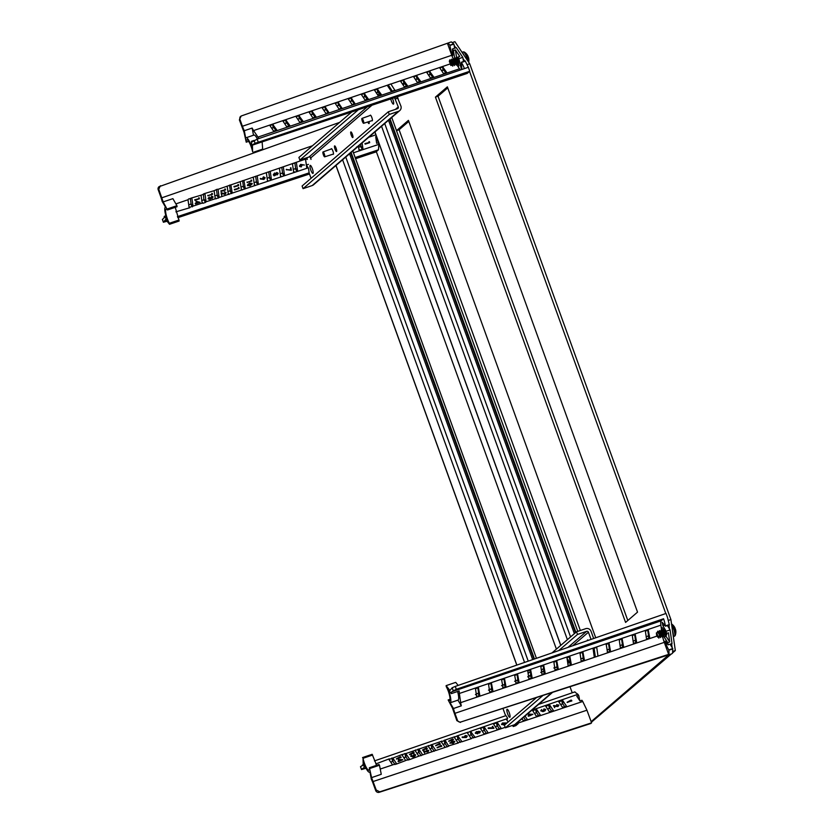 <?xml version="1.0" encoding="UTF-8"?>
<svg xmlns="http://www.w3.org/2000/svg" width="834" height="834" viewBox="0 0 834 834"><rect width="100%" height="100%" fill="white"/><g stroke="black" fill="none" stroke-linecap="round" stroke-linejoin="round"><path stroke-width="1.25" d="M375.769 137.151A3.544 0.792 -108.7 0 0 375.832 137.12A3.544 0.792 -108.7 0 0 375.988 136.547M452.654 42.471L454.916 41.7L469.709 63.759L670.911 619.558L675.321 650.562L672.725 652.793M671.37 653.96L591.379 722.234M627.814 620.486L438.038 96.233L447.754 87.883M408.796 121.41L399.09 129.76L580.349 630.494M403.062 84.974L404.74 83.525M572.218 692.793L570.06 686.841M556.403 649.123L376.332 151.673M668.826 654.784L591.15 721.639M668.951 625.093L669.514 628.992M671.61 643.723L672.162 647.622M469.552 71.432L665.793 613.532M454.123 45.307L455.791 47.788M463.016 58.557L464.684 61.049M435.431 97.119L625.583 622.414L637.53 612.135L447.378 86.84L435.431 97.119L438.038 96.233M399.09 129.76L396.504 130.636L408.42 120.367L595.726 637.791M469.709 63.759L467.228 64.604M670.911 619.558L668.409 620.402M675.321 650.562L672.944 651.364M257.425 139.038A10.832 2.439 -108.7 0 0 256.215 136.964A10.832 2.439 -108.7 0 0 253.932 135.087L246.093 137.746A10.832 2.439 71.3 0 1 248.376 139.622A10.832 2.439 71.3 0 1 251.951 147.451L251.42 141.321A11.332 2.554 71.3 0 0 252.514 141.728A11.332 2.554 71.3 0 0 252.712 141.603L257.153 139.132L468.343 67.273L469.75 71.265L255.089 143.302L254.057 140.456M248.668 141.353L246.238 142.176A8.705 1.96 71.3 0 1 246.77 139.758A8.705 1.96 71.3 0 1 248.605 141.269A8.705 1.96 71.3 0 1 252.587 151.642L252.41 144.793L255.089 143.302M451.319 41.877L447.441 43.264A11.259 2.533 71.3 0 1 447.441 43.264L241.558 115.874A2.836 2.752 49.3 0 0 239.942 119.408L242.413 126.257L451.767 55.284L447.42 43.274A11.259 2.533 71.3 0 1 449.828 45.213L451.288 52.438L452.768 55.503L452.382 49.029L453.425 50.593L455.385 49.894L459.774 56.441L457.814 57.129L458.867 58.682L461.192 68.378L461.661 68.763L461.786 68.096L461.275 62.289L465.163 60.872L468.333 67.283M271.582 128.082L273.979 127.717L275.918 130.594M325.041 106.783L328.95 112.611L325.906 113.414L322.237 107.961L325.041 106.783L325.364 109.859L326.282 110.036L328.189 112.871M338.104 102.353L342.013 108.18L338.969 108.983L335.31 103.531L338.104 102.353L338.437 105.438L339.355 105.605L341.252 108.441M441.478 70.504L443.897 70.16L445.804 72.996M428.405 74.935L430.834 74.591L432.731 77.426M415.342 79.366L417.761 79.021L419.669 81.857M402.269 83.796L404.698 83.452L406.596 86.288M376.134 92.657L378.553 92.313L380.46 95.149M363.061 97.088L365.49 96.744L367.387 99.58M351.177 97.922L355.086 103.75L352.042 104.552L348.372 99.1L351.177 97.922L351.51 101.008L352.417 101.175L354.325 104.01M272.77 124.506L276.878 130.083L273.625 131.136L269.945 125.6L272.77 124.506L273.093 127.571M285.833 120.075L289.951 125.653L286.698 126.705L283.007 121.17L285.833 120.075L286.166 123.151L284.655 123.661M298.906 115.645L303.023 121.222L299.76 122.275L296.08 116.75L298.906 115.645L299.229 118.72L297.717 119.231M311.968 111.214L316.086 116.791L312.833 117.844L309.143 112.319L311.968 111.214L312.302 114.289L310.79 114.8M364.239 93.491L368.357 99.069L365.104 100.122L361.424 94.596L364.239 93.491L364.573 96.577M377.312 89.061L381.43 94.649L378.177 95.701L374.487 90.166L377.312 89.061L377.646 92.147M392.428 91.094L391.24 91.271L387.581 85.808L388.529 85.256M403.447 80.2L407.565 85.787L404.313 86.84L400.622 81.305L403.447 80.2L403.781 83.285M416.52 75.769L420.628 81.357L417.375 82.41L413.695 76.874L416.52 75.769L416.844 78.855M429.583 71.338L433.701 76.926L430.448 77.979L426.758 72.443L429.583 71.338L429.917 74.424M442.656 66.908L446.774 72.495L443.511 73.548L439.831 68.013L442.656 66.908L442.979 69.993M388.248 84.922L253.578 130.573L257.967 137.099L459.471 68.795L456.261 63.999M312.302 114.289L313.219 114.466L315.116 117.302M299.229 118.72L300.146 118.897L302.054 121.733M286.166 123.151L287 123.234L288.981 126.163M239.942 119.408L239.379 119.888L244.039 132.304L246.238 142.176M239.379 119.888L240.995 116.364M252.41 144.793L467.196 73.423L469.75 71.265M242.413 126.257A11.332 2.554 71.3 0 0 244.31 130.719L245.696 138.11A10.832 2.439 71.3 0 1 246.093 137.746M451.298 41.888L453.904 44.077L454.634 48.205M452.382 49.029L456.271 47.611L462.797 57.337L463.527 61.466M467.196 73.423L253.161 144.887M458.867 58.682L462.797 57.337M449.974 45.432L453.904 44.077M461.275 62.289L461.421 62.508A11.259 2.533 71.3 0 1 464.413 68.607M457.814 57.129L458.721 64.374A5.525 1.241 71.3 0 1 458.429 66.376A5.525 1.241 71.3 0 1 456.313 63.655M454.634 58.182L453.425 50.593M451.767 55.284A11.332 2.554 -108.7 0 0 453.123 58.609M459.471 68.795A11.332 2.554 -108.7 0 0 460.389 69.983M351.51 101.008L349.999 101.519M338.437 105.438L336.926 105.949M325.364 109.859L323.863 110.369M253.578 130.573A11.332 2.554 71.3 0 1 252.149 128.061L244.31 130.719M254.13 140.404L251.42 141.321M259.061 138.486A11.332 2.554 71.3 0 1 257.967 137.099M253.077 152.372L262.679 149.109L262.126 141.895M253.494 135.233L252.149 128.061M458.158 63.03L458.69 64.103M455.385 49.894L456.584 57.442M162.453 219.436L163.756 218.174A11.332 2.554 71.3 0 0 164.277 216.319L167.384 220.249A10.832 2.439 71.3 0 1 164.934 211.44A10.832 2.439 71.3 0 1 165.466 207.145A10.832 2.439 71.3 0 1 165.518 207.124L162.161 201.421A11.332 2.554 71.3 0 0 160.691 196.595L158.21 189.756A2.836 2.752 -130.7 0 1 158.971 186.722L339.636 122.379M162.411 219.332L163.443 222.178L165.674 219.446L169.51 224.294L179.112 221.041L178.966 220.02L169.365 223.272A8.705 1.96 71.3 0 1 165.726 212.607A8.705 1.96 71.3 0 1 166.143 209.157A8.705 1.96 71.3 0 1 167.467 209.97L163.183 201.901L158.762 189.276L158.21 189.756M178.966 220.02L175.244 207.343M195.448 203.913L195.208 203.371L196.261 203.016L196.011 201.192L200.066 202.339L195.448 203.913L196.459 203.267L196.209 201.474L200.066 202.318M201.797 200.504L203.892 199.795L205.498 202.422L206.071 201.797A0.709 0.532 146.1 0 0 206.071 201.661L204.987 193.988A0.709 0.532 146.1 0 0 204.945 193.863L201.057 195.198A0.709 0.532 146.1 0 0 201.057 195.312L202.151 202.985A0.709 0.532 146.1 0 0 202.182 203.089L193.008 206.144A0.709 0.532 146.1 0 0 193.008 206.092L191.914 198.419A0.709 0.532 146.1 0 0 191.903 198.367L188.567 198.972L187.994 199.722L189.089 207.416A0.709 0.532 146.1 0 0 189.089 207.447L193.008 206.144M198.805 198.388L199.222 197.867L199.441 198.794L194.937 200.316L194.697 199.785L199.003 198.638L198.721 197.804M247.635 185.69L247.333 185.138L249.554 183.042L252.139 183.511M252.264 183.761L250.075 185.857L247.521 185.367L249.71 183.303L252.118 183.376M254.422 185.263A0.709 0.532 146.1 0 0 254.745 185.617L258.123 184.491A0.709 0.532 146.1 0 0 258.342 183.939L257.258 176.266A0.709 0.532 146.1 0 0 256.903 175.911L253.526 177.069A0.709 0.532 146.1 0 0 253.338 177.6L254.422 185.263M244.185 180.697A0.709 0.532 146.1 0 0 243.955 180.384L240.369 181.624A0.709 0.532 146.1 0 0 240.265 182.02L241.36 189.693A0.709 0.532 146.1 0 0 241.558 189.996L245.154 188.807A0.709 0.532 146.1 0 0 245.279 188.369L243.893 180.352M251.117 180.655L251.534 180.134L251.753 181.061L247.062 182.396L251.315 180.905L251.034 180.071M260.344 178.997L262.543 179.143L263.596 177.11L265.129 177.84L263.93 179.456L260.344 178.997L260.323 178.434L262.335 178.872L263.429 176.839L265.014 177.59M267.495 180.842A0.709 0.532 146.1 0 0 268.006 181.207L270.841 180.28A0.709 0.532 146.1 0 0 271.415 179.508L270.32 171.835A0.709 0.532 146.1 0 0 269.591 171.512L266.765 172.502A0.709 0.532 146.1 0 0 266.4 173.17L267.495 180.842M274.105 175.87L273.479 175.036L274.667 173.295L276.033 173.66L276.919 172.742L278.222 173.451L277.211 174.9L276.179 174.65L274.105 175.87L273.281 174.817L273.927 175.661L273.281 174.817L274.511 173.034L275.877 173.368L276.763 172.482L278.097 173.211M290.691 169.677L290.899 167.738L291.358 170.292L286.26 169.667L290.889 169.948L290.43 167.895M299.771 166.602L299.448 166.008L300.678 164.371L304.42 165.049L302.221 164.944L301.178 166.936L299.646 166.227L300.834 164.632L304.42 165.049M369.045 142.228L369.462 141.707L369.681 142.635L365.177 144.157L364.938 143.625L369.233 142.478L368.962 141.634M358.443 146.138L358.974 149.828A0.709 0.532 146.1 0 0 359.704 150.151L362.321 149.265A0.709 0.532 146.1 0 0 362.894 148.494L362.112 142.989M306.839 158.877L306.182 159.106A0.709 0.532 146.1 0 0 305.609 159.878L306.703 167.551A0.709 0.532 146.1 0 0 307.433 167.874L308.09 167.655M297.55 170.647L296.456 162.974A0.709 0.532 146.1 0 0 295.726 162.651L293.12 163.537A0.709 0.532 146.1 0 0 292.536 164.308L293.631 171.981A0.709 0.532 146.1 0 0 294.36 172.304L296.977 171.418A0.709 0.532 146.1 0 0 297.55 170.647L295.643 168.426L294.861 162.943M284.488 175.077L283.393 167.405A0.709 0.532 146.1 0 0 282.663 167.081L280.047 167.968A0.709 0.532 146.1 0 0 279.473 168.739L280.558 176.412A0.709 0.532 146.1 0 0 281.298 176.735L283.904 175.849A0.709 0.532 146.1 0 0 284.488 175.077L282.57 172.857L281.788 167.373M353.439 152.799L378.855 144.355L378.605 142.645L376.645 143.302L375.696 136.64L376.468 136.38M188.734 204.935L191.09 203.861L190.308 198.377M203.892 199.795L203.381 193.947M214.87 196.073L217.226 195L216.444 189.516M227.932 191.643L230.299 190.579L229.517 185.096M241.005 187.223L243.361 186.149L242.59 180.665M254.078 182.792L256.434 181.718L255.652 176.235M267.141 178.361L269.507 177.288L268.725 171.804M280.214 173.931L282.57 172.857M293.276 169.5L295.643 168.426M306.349 165.069L308.434 164.361M358.62 147.347L360.976 146.273L360.684 144.209M187.994 199.722A0.709 0.532 146.1 0 0 187.994 199.743L175.891 203.892M238.461 188.046L238.878 187.514L239.097 188.442L234.594 189.975L234.354 189.433L238.66 188.296L238.378 187.452M238.044 185.085L238.461 184.564L238.68 185.492L234.177 187.024L233.937 186.482L238.232 185.346L237.961 184.502M231.122 185.127A0.709 0.532 146.1 0 0 230.976 184.867L227.244 186.159A0.709 0.532 146.1 0 0 227.202 186.451L228.287 194.124A0.709 0.532 146.1 0 0 228.412 194.374L232.154 193.123A0.709 0.532 146.1 0 0 232.206 192.8L230.83 184.783M221.667 195.49L221.312 192.977L224.878 194.041L225.722 192.862L224.492 192.008L226.118 192.737L224.961 194.322L221.813 193.53L221.667 195.49L221.114 192.685L224.721 193.78L225.451 192.383M225.524 192.633L224.294 191.757L226.004 192.498M224.961 189.526L225.378 188.995L225.597 189.923L221.093 191.455L220.854 190.913L225.159 189.777L224.878 188.932M216.955 195.375L218.56 197.992L219.123 197.46A0.709 0.532 146.1 0 0 219.144 197.231L218.049 189.558A0.709 0.532 146.1 0 0 217.966 189.36L227.244 186.159M208.563 198.283L209.668 198.93L210.939 197.272L211.826 198.002L212.441 196.98L211.565 196.073L212.91 196.814M213.024 197.064L212.024 198.544L211.012 198.388L209.918 199.472L208.292 198.659L209.386 196.98L208.688 198.534L209.834 199.201L210.668 197.679L211.992 198.263L212.628 197.21L211.763 196.334L212.868 196.668M208.448 199.107L208.093 198.44L209.386 196.98M211.888 193.957L212.305 193.436L212.524 194.364L207.833 195.698L212.076 194.207L211.794 193.363M217.32 189.224L214.14 190.684A0.709 0.532 146.1 0 0 214.13 190.882L215.224 198.555A0.709 0.532 146.1 0 0 215.287 198.732L218.56 197.992M162.369 219.405L163.391 222.251L167.092 221.239M177.83 217.674L309.487 173.993M355.576 158.71L376.051 151.913L378.459 149.807L355.159 157.553M160.389 185.742L158.762 189.276M169.51 224.294L169.365 223.272M378.605 142.645L375.873 137.881M378.855 144.355L378.459 149.807M175.88 211.836L189.808 207.739L188.922 206.29M201.057 195.198L191.174 198.085M167.467 209.97L177.069 206.717L176.923 205.696L172.888 198.648L163.183 201.901M204.247 193.655L214.14 190.684M205.498 202.422L202.881 203.308L201.995 201.859M164.277 216.319L165.883 215.777M176.923 205.696L167.321 208.948M365.177 144.157L364.938 143.625M365.136 143.875L369.233 142.478M356.702 146.93L355.534 148.504M300.042 166.112L301.105 166.654L301.929 165.445L300.865 164.923L300.115 166.331M301.105 166.654L301.929 165.445L300.865 164.923M301.731 165.215L300.709 164.725M299.927 165.862L300.949 166.393M286.469 169.875L286.416 169.312M286.594 169.573L290.889 169.948M276.283 174.108L277.19 174.608L277.628 173.347L276.961 173.034L276.283 174.108L277.19 174.608L277.816 173.566L276.961 173.034M273.875 174.9L275.022 175.557L275.887 174.243L274.699 173.587L273.969 175.203M275.022 175.557L275.887 174.243L274.699 173.587M277.628 173.347L276.805 172.826M276.158 173.858L277.034 174.348M273.75 174.66L274.866 175.286M262.846 178.632L263.909 179.164L264.732 177.955L263.659 177.381L262.846 178.632L263.909 179.164L264.534 177.736L263.502 177.183M264.534 177.736L263.659 177.381M262.72 178.382L263.752 178.903M247.25 182.583L247.02 182.052M247.208 182.302L251.315 180.905M247.802 184.992L249.877 185.304L251.67 183.678L249.752 183.595L247.927 185.242L250.033 185.565L251.722 183.595M247.927 185.242L248.709 185.555M234.177 187.024L233.937 186.482M234.135 186.733L238.232 185.346M234.594 189.975L234.354 189.433M234.552 189.683L238.66 188.296M221.093 191.455L220.854 190.913M221.052 191.163L225.159 189.777M208.01 195.886L207.781 195.354M207.979 195.604L212.076 194.207M211.617 196.417L212.441 196.98M210.939 197.272L211.826 198.002M208.344 199.003L208.093 198.44M194.937 200.316L194.697 199.785M194.895 200.035L199.003 198.638M196.688 201.901L196.866 203.131L198.992 202.412L196.688 201.901M196.814 202.829L198.419 202.287M453.206 690.594L452.174 687.748L455.27 686.413L456.302 689.28L451.861 691.751L661.216 620.788L663.572 618.755A11.259 2.533 71.3 0 1 665.365 625.896L662.113 622.247L662.947 625.854L666.137 631.265L666.439 633.454L668.42 632.808L669.723 642.003L667.753 642.649L668.065 644.838L665.125 641.117L664.656 641.753L668.826 650.197A11.259 2.533 71.3 0 1 668.639 654.367L664.291 642.357L454.937 713.331A11.332 2.554 71.3 0 1 453.467 708.504L461.306 705.845L457.949 700.143A10.832 2.439 -108.7 0 0 458.002 700.122A10.832 2.439 -108.7 0 0 458.523 695.827A10.832 2.439 -108.7 0 0 457.585 691.49M451.861 691.751A11.332 2.554 71.3 0 0 451.34 693.607L448.244 689.687A10.832 2.439 71.3 0 1 450.683 698.485A10.832 2.439 71.3 0 1 450.162 702.781A10.832 2.439 71.3 0 1 450.11 702.801L453.467 708.504M457.949 700.143L450.214 702.76M452.174 687.748L449.943 690.479L446.117 685.631L446.263 686.653A8.705 1.96 71.3 0 1 449.901 697.318A8.705 1.96 71.3 0 1 449.474 700.769A8.705 1.96 71.3 0 1 448.15 699.955L452.445 708.024L456.855 720.659L457.418 720.18A2.836 2.752 49.3 0 0 460.952 721.952L668.639 654.367M477.851 687.716L478.591 692.908A0.709 0.532 -33.9 0 1 478.601 692.96L475.411 694.566M530.132 669.994L530.862 675.186A0.709 0.532 -33.9 0 1 530.747 675.623L527.682 676.843M543.195 665.563L543.935 670.755A0.709 0.532 -33.9 0 1 543.705 671.307L540.745 672.413M647.747 630.118L648.477 635.32A0.709 0.532 -33.9 0 1 647.903 636.081L646.162 636.676M634.674 634.549L635.414 639.751A0.709 0.532 -33.9 0 1 634.841 640.512L633.089 641.106M621.601 638.98L622.341 644.171A0.709 0.532 -33.9 0 1 621.768 644.943L620.027 645.537M608.539 643.41L609.279 648.602A0.709 0.532 -33.9 0 1 608.705 649.373L606.954 649.967M582.403 652.271L583.143 657.463A0.709 0.532 -33.9 0 1 582.559 658.234L580.818 658.829M569.33 656.702L570.07 661.894A0.709 0.532 -33.9 0 1 569.497 662.665L567.756 663.259M556.268 661.133L557.008 666.324A0.709 0.532 -33.9 0 1 556.424 667.096L553.818 667.982M666.71 634.267L665.939 634.466M666.616 633.392A3.013 0.678 71.3 0 1 666.554 635.049A3.013 0.678 71.3 0 1 665.886 634.486M478.382 687.539L479.821 695.358L476.631 696.557L475.495 688.79L478.382 687.539M491.445 683.109L492.884 690.927L489.704 692.126L488.568 684.36L491.445 683.109M504.518 678.678L505.957 686.497L503.069 687.758L501.63 679.929L504.518 678.678M517.591 674.247L519.029 682.076L516.142 683.327L514.703 675.498L517.591 674.247M530.653 669.817L532.092 677.646L528.902 678.845L527.766 671.068L530.653 669.817M543.726 665.386L545.165 673.215L541.975 674.414L540.839 666.637L543.726 665.386M556.789 660.955L558.227 668.785L555.037 669.983L553.901 662.206L556.789 660.955M569.862 656.525L571.3 664.354L568.11 665.553L566.974 657.776L569.862 656.525M582.924 652.094L584.363 659.923L581.173 661.122L580.037 653.345L582.924 652.094M595.288 656.494L594.204 656.587L593.11 648.915L594.121 648.299M609.06 643.233L610.498 651.062L607.611 652.313L606.172 644.484L609.06 643.233M622.133 638.802L623.571 646.631L620.381 647.83L619.245 640.053L622.133 638.802M635.195 634.372L636.634 642.201L633.454 643.4L632.318 635.623L635.195 634.372M648.268 629.941L649.707 637.77L646.517 638.969L645.38 631.192L648.268 629.941M661.612 630.306L660.872 625.156L459.367 693.471L460.67 702.645L595.351 656.984L594.11 648.226L596.727 647.34L597.978 656.108L656.942 636.113M517.059 674.425L517.799 679.616A0.709 0.532 -33.9 0 1 517.737 679.95L514.609 681.274M503.997 678.855L504.726 684.047A0.709 0.532 -33.9 0 1 504.706 684.276L501.547 685.704M490.924 683.286L491.664 688.477A0.709 0.532 -33.9 0 1 491.664 688.613L488.474 690.135M454.937 713.331L457.418 720.18M456.302 689.28L663.572 618.755M455.27 686.413L666.022 613.449L667.492 617.421M460.952 721.952L671.766 653.825L672.569 653.147L672.725 648.56L670.098 644.202M460.399 722.432L456.855 720.659M667.481 617.431L669.368 624.968L665.417 626.198M667.44 625.563L670.077 629.92L672.016 643.598L668.065 644.838M668.785 649.894L672.725 648.56M666.137 631.265L670.077 629.92M667.753 642.649L664.135 636.999A5.525 1.241 71.3 0 1 663.27 635.372M661.664 630.358A5.525 1.241 71.3 0 1 661.842 627.637A5.525 1.241 71.3 0 1 662.926 628.461L666.439 633.454M661.216 620.788A11.332 2.554 -108.7 0 0 660.872 625.156M662.404 635.664A11.332 2.554 -108.7 0 0 664.291 642.357M459.367 693.471A11.332 2.554 71.3 0 1 459.19 690.948L451.34 693.607M461.306 705.845A11.332 2.554 71.3 0 1 460.67 702.645M450.037 699.319L448.15 699.955M458.179 685.412L455.718 682.379L446.117 685.631M663.416 629.159L663.562 629.993M665.803 635.842A5.525 1.241 -108.7 0 0 666.095 636.342L669.723 642.003M375.686 790.517L376.238 790.038L379.783 791.82L379.23 792.3A2.836 2.752 -130.7 0 1 375.686 790.517L373.205 783.679A11.332 2.554 71.3 0 0 371.318 779.206L369.931 771.815A10.832 2.439 71.3 0 1 369.535 772.18A10.832 2.439 71.3 0 1 367.241 770.303A10.832 2.439 71.3 0 1 363.666 762.484L364.208 768.614A11.332 2.554 71.3 0 0 363.113 768.208A11.332 2.554 71.3 0 0 362.905 768.322L361.518 769.553L366.043 768.229M376.238 790.038L371.589 777.622L381.263 774.296L379.47 765.226L378.98 764.497L369.379 767.749A8.705 1.96 71.3 0 1 368.847 770.168A8.705 1.96 71.3 0 1 367.012 768.667A8.705 1.96 71.3 0 1 363.03 758.283L363.207 765.132L360.538 766.634L361.57 769.48M398.954 760.775L398.277 759.44L402.822 759.691L398.214 761.275L399.132 760.712L398.277 759.44M402.832 759.711L399.872 761.088M399.882 761.098L398.235 761.64L398.079 761.077M405.647 760.472L409.609 759.242L405.897 753.675L404.99 753.519L401.946 754.926L405.647 760.472M392.835 758.106L388.915 759.44L392.574 764.903L396.515 763.61L392.835 758.106L392.96 761.515L390.677 762.057M400.289 757.189L400.685 756.73L401.102 757.533L396.358 758.836L400.195 756.719M454.822 741.687L453.05 743.448L449.933 742.833M454.843 741.728L452.987 743.094L449.912 743M457.918 742.75L461.89 741.572L457.668 735.734L454.217 737.193L457.918 742.75M445.106 740.394L441.186 741.718L445.168 747.379L448.775 746.18L445.106 740.394L445.231 743.792L442.948 744.345M452.601 739.456L452.998 738.987L453.415 739.8L448.671 741.103L452.508 738.987M467.196 736.193L466.352 737.517L462.182 737.517L462.255 736.943L464.663 737.068L464.319 736.589M467.228 736.245L466.289 737.173L462.172 737.162M470.981 738.319L474.953 737.141L470.47 731.324L467.28 732.763L470.981 738.319M480.321 731.835L477.486 733.503L475.338 732.815M480.301 731.793L479.633 732.971L478.414 732.909L477.548 733.847L475.317 732.982M492.925 727.759L492.675 726.341L493.874 728.322L488.213 728.478L488.255 727.894L493.134 727.759L492.279 726.477M506.353 723.516L504.403 723.432M504.476 723.745L503.58 724.621L501.568 724.089M504.445 723.693L503.632 724.965L501.557 724.256M544.863 710.558L545.207 709.765L543.966 708.879L545.707 709.661M545.676 709.609L545.019 710.808L542.976 711.673L540.745 710.672M545.592 709.286L544.967 710.453L542.913 711.329L540.849 710.891L541.537 709.567L541.339 711.079M542.767 711.444L543.174 709.953L545.207 709.765M557.8 706.304L558.332 705.397L556.685 704.563L558.843 705.314M558.811 705.251L557.998 706.534L554.454 706.294M558.728 704.939L557.936 706.189L554.193 705.908L554.693 707.701L553.463 705.554L557.769 705.991L558.332 705.397M571.019 700.602L571.415 700.133L571.832 700.946L567.089 702.249L570.925 700.133M566.38 705.981L562.721 700.518L558.759 701.759L562.46 707.305L566.39 706.294M553.317 710.412L549.648 704.949L545.686 706.189L549.398 711.736L553.328 710.724M540.244 714.842L536.585 709.38L532.624 710.62L536.325 716.166L540.255 715.145M521.98 718.699L523.262 720.597L526.786 719.878L527.182 719.273L525.034 716.072M507.583 718.731L506.488 719.481L508.146 721.973M501.046 728.134L497.377 722.671L493.415 723.912L497.127 729.458L501.057 728.436M487.973 732.554L484.314 727.102L480.353 728.332L484.054 733.889L487.984 732.867M517.997 723.078L582.747 701.488L581.934 700.268L579.974 700.935L576.784 696.192L578.744 695.525L577.931 694.315L531.894 710.172M529.037 715.395L528.36 714.05L532.905 714.311L528.297 715.895L529.215 715.332L528.36 714.05M532.905 714.311L529.955 715.697M529.965 715.718L528.329 716.25L528.162 715.687M395.003 764.569L392.96 761.515M408.076 760.128L406.022 757.084L403.739 757.626M421.139 755.698L419.095 752.654L416.812 753.206M434.201 751.267L432.168 748.223L429.875 748.776M447.274 746.837L445.231 743.792M460.337 742.406L458.304 739.362L456.01 739.914M473.41 737.975L471.366 734.931L469.083 735.484M486.472 733.545L484.439 730.501L482.146 731.053M499.545 729.114L497.502 726.07L495.219 726.622M525.681 720.253L523.669 717.25M538.754 715.822L536.71 712.789L534.427 713.331M551.816 711.392L549.773 708.358L547.49 708.9M564.889 706.961L562.846 703.927L560.563 704.469M440.936 745.992L441.332 745.523L441.739 746.336L437.006 747.639L440.842 745.523M439.528 743.886L439.925 743.428L440.331 744.23L435.598 745.544L439.435 743.428M432.043 744.825L428.071 745.93L431.991 751.768L435.755 750.433L432.043 744.825L432.168 748.223M427.717 751.695L428.238 750.788L426.601 749.943L428.759 750.704M428.718 750.642L427.915 751.924L424.37 751.684M428.645 750.319L427.852 751.57L424.11 751.298L424.61 753.092L423.38 750.944L427.675 751.382L428.238 750.788M426.445 748.317L426.841 747.858L427.258 748.671L422.515 749.974L426.351 747.858M418.97 749.245L414.998 750.433L418.845 756.157L422.682 754.874L418.97 749.245L419.095 752.654M414.769 755.948L415.123 755.156L413.873 754.27L415.624 755.041M415.593 754.989L414.936 756.198L412.882 757.064L410.662 756.063M415.509 754.676L414.873 755.844L412.83 756.709L410.766 756.271L411.454 754.958L411.245 756.459M412.684 756.834L413.091 755.343L415.123 755.156M413.372 752.758L413.768 752.289L414.175 753.102L409.442 754.405L413.268 752.289M379.23 792.3L590.837 723.495L591.598 722.838L586.938 710.203L373.152 781.51M379.783 791.82L591.598 722.838M371.589 777.622L369.379 767.749M363.207 765.132L362.206 765.195M582.747 701.488L586.938 710.203M574.72 691.991L577.931 694.315M579.755 700.612L578.744 695.525M396.108 764.194L405.71 760.545M389.582 760.441L389.311 758.836L375.811 763.923M392.804 758.075L402.374 754.405L402.655 756.011M418.845 756.157L409.171 759.753M365.938 768.02L364.208 768.614M376.676 765.393L372.152 754.301L362.55 757.564M372.631 755.031L363.03 758.283M379.47 765.226L369.869 768.479M571.738 700.612L567.256 702.499M557.769 705.991L558.321 705.053L556.851 705.126M554.662 707.336L553.463 705.554M544.831 710.255L545.196 709.432L544.122 709.442M542.736 711.131L543.174 709.953L542.736 711.131L541.276 710.537M541.673 709.776L541.256 710.756M529.027 714.321L529.621 715.197L531.748 714.477L529.027 714.321M530.862 714.769L529.277 714.686M501.661 724.59L502.464 722.984L506.572 722.942L504.372 723.38M503.413 724.423L503.934 723.464L502.589 723.193L502.058 724.12L503.944 723.808L502.652 723.537L502.141 724.444M502.652 723.537L502.058 724.12M503.444 724.725L503.944 723.808M493.77 727.967L488.213 728.124M479.446 732.419L479.8 731.606L478.685 731.293L478.278 732.137L479.821 731.939L478.747 731.647L478.362 732.45M475.474 733.409L476.235 731.699L480.217 731.481M477.34 733.305L477.882 732.273L476.36 731.908L475.87 732.94L477.34 733.305L477.892 732.617L476.423 732.262L475.943 733.253M476.423 732.262L475.87 732.94M479.477 732.721L479.821 731.939M464.413 737.1L465.174 735.494L467.113 735.88M464.83 736.662L466.185 736.954L466.706 736.005L465.33 735.692L464.913 736.985M466.185 736.954L466.706 736.005L465.393 736.036M466.216 737.266L466.717 736.339M453.321 739.466L448.838 741.353M450.016 743.313L451.767 741.28L454.738 741.374M451.913 741.489L450.412 742.854L451.621 743.177L454.342 741.52L451.913 741.489L450.485 743.167M454.415 741.728L451.976 741.833M440.237 743.897L435.765 745.784M441.645 745.992L437.172 747.879M427.164 748.327L422.682 750.214M427.675 751.382L428.228 750.444L426.768 750.506M424.579 752.727L423.38 750.944M414.081 752.768L409.598 754.655M414.738 755.635L415.113 754.812L414.039 754.822M412.653 756.521L413.091 755.343L412.653 756.521L411.193 755.927M411.589 755.166L411.172 756.146M400.998 757.199L396.525 759.086M398.944 759.711L399.528 760.577L401.665 759.857L398.944 759.711M400.768 760.16L399.184 760.076M468.01 56.378L468.062 56.337A9.581 9.581 0 0 0 464.236 52.021A6.422 1.449 71.3 0 1 467.061 57.004A6.422 1.449 71.3 0 1 468.26 61.591M468.062 56.337L467.999 56.326A9.247 9.122 -141.8 0 1 468.416 57.504A9.539 1.47 -20.8 0 1 468.541 57.661A9.581 9.581 0 0 1 468.687 62.237M450.537 62.998L450.85 65.511L449.401 61.216L450.537 62.998M451.382 63.155C452.372 65.74 452.372 65.605 451.371 62.727C450.297 60.799 449.672 60.58 449.484 62.05M451.726 62.008L451.997 62.508C452.998 65.386 453.008 65.532 452.018 62.936L451.913 62.414M452.101 65.083L452.758 66.157L452.779 64.656L453.832 64.499M453.081 62.571C454.071 65.167 454.071 65.031 453.071 62.143L451.663 60.475L450.965 60.684M453.425 61.424L453.696 61.935C454.697 64.812 454.707 64.958 453.717 62.362M453.675 64.333L454.457 65.573L454.478 64.072L455.531 63.916M454.78 61.997C455.771 64.593 455.771 64.447 454.77 61.57L453.362 59.902L452.664 60.111M456.479 61.424C457.47 64.02 457.47 63.874 456.469 60.997L454.926 59.339L453.863 59.704L455.395 61.362C456.396 64.239 456.406 64.374 455.416 61.789M455.552 59.131L457.095 60.778C458.095 63.665 458.106 63.801 457.115 61.205M457.074 63.175L457.856 64.426L457.876 62.925L458.544 62.904M458.252 60.601L456.761 58.755L456.062 58.953M458.022 58.797L456.719 57.442L456.125 58.933M457.991 63.624L456.678 59.985L455.02 58.015L454.426 59.516M455.374 63.749L456.156 65L456.292 64.197L454.916 60.444L453.321 58.589L452.726 60.09M454.593 64.771L453.216 61.018L451.621 59.172L451.027 60.663M452.893 65.344L451.58 61.716L449.922 59.746L449.328 61.236M671.547 624.02A6.422 1.449 71.3 0 1 674.018 628.721A6.422 1.449 71.3 0 1 675.186 635.498A6.422 1.449 71.3 0 1 675.019 635.758M656.671 635.435L656.358 632.933L657.505 634.716L657.817 637.228L656.671 635.435M659.194 634.58C660.184 637.176 660.174 637.03 659.173 634.153L657.776 632.485L656.358 632.933M658.016 632.589L659.809 633.944C660.809 636.822 660.809 636.957 659.83 634.372M660.893 634.007C661.883 636.603 661.873 636.457 660.872 633.579L659.475 631.911L658.266 632.287M658.996 632.683L659.069 633.871M661.226 632.86L661.508 633.36C662.509 636.248 662.509 636.384 661.529 633.788C662.509 636.384 662.509 636.248 661.508 633.36M662.592 633.433C663.583 636.019 663.572 635.883 662.571 633.006L661.174 631.338L660.465 631.536M662.926 632.287L663.207 632.787C664.208 635.664 664.208 635.81 663.228 633.214M664.291 632.85C665.282 635.445 665.271 635.31 664.271 632.422L662.874 630.754L662.165 630.963M664.625 631.703L664.906 632.214C665.907 635.091 665.907 635.237 664.917 632.641M657.817 637.228L658.745 636.05L659.006 637.353L658.745 636.05M660.622 636.269L661.643 635.925L662.269 637.009L662.269 635.716M663.186 635.185L663.968 636.436L663.989 635.112M674.977 628.096L674.956 628.044A9.247 9.122 -141.8 0 1 675.373 629.222A9.539 1.47 -20.8 0 1 675.509 629.378A9.581 9.581 0 0 1 675.186 635.498L674.487 636.206A6.662 1.501 -108.7 0 0 673.57 628.857A6.662 1.501 -108.7 0 0 671.651 624.802M664.886 634.611L665.657 635.852L665.803 635.049L664.417 631.296L662.832 629.451L662.227 630.942M664.104 635.623L662.78 631.995L661.133 630.024L660.528 631.515M662.404 636.206L661.081 632.568L659.433 630.598L658.829 632.089M659.788 636.332L660.57 637.583L660.705 636.78L659.329 633.027L657.734 631.171L657.129 632.672M658.089 636.915L658.87 638.156L659.006 637.353M658.109 636.259L659.944 636.498M392.449 98.422A4.253 0.959 71.3 0 1 392.845 99.434A4.253 0.959 71.3 0 1 393.429 104.125A4.253 0.959 71.3 0 1 391.292 100.768A4.253 0.959 71.3 0 1 390.739 98.985M310.79 170.063A4.253 0.959 71.3 0 1 310.206 165.372A4.253 0.959 71.3 0 1 312.343 168.718A4.253 0.959 71.3 0 1 312.927 173.409A4.253 0.959 71.3 0 1 310.79 170.063M335.039 149.182A2.971 0.667 71.3 0 1 334.632 145.898A2.971 0.667 71.3 0 1 336.133 148.243A2.971 0.667 71.3 0 1 336.54 151.527A2.971 0.667 71.3 0 1 335.039 149.182M370.171 115.467A2.971 0.667 71.3 0 1 370.338 115.165A2.971 0.667 71.3 0 1 371.839 117.511A2.971 0.667 71.3 0 1 372.245 120.794A2.971 0.667 71.3 0 1 371.922 120.659M331.213 148.994A2.971 0.667 71.3 0 1 331.39 148.692A2.971 0.667 71.3 0 1 332.891 151.037A2.971 0.667 71.3 0 1 333.298 154.321A2.971 0.667 71.3 0 1 332.974 154.186M351.27 135.212A2.971 0.667 71.3 0 1 350.864 131.928A2.971 0.667 71.3 0 1 352.365 134.274A2.971 0.667 71.3 0 1 352.772 137.558A2.971 0.667 71.3 0 1 351.27 135.212M389.269 114.456L303.055 188.661L302.096 186.003L388.31 111.798L389.269 114.456L398.423 111.349A4.253 4.118 -130.7 0 0 400.893 106.043L397.182 96.838M399.747 110.588L313.532 184.794A4.253 4.118 49.3 0 1 312.208 185.555L303.055 188.661M388.31 111.798L397.453 108.701A1.418 1.376 -130.7 0 0 398.287 106.929L395.431 109.39M358.266 109.827L299.865 160.086L298.906 157.438L351.667 112.027M365.365 100.236L366.929 98.892M377.385 94.523L379.543 93.783M299.865 160.086L309.018 156.99L367.314 106.804M392.491 91.5L388.237 84.839L390.854 83.953L395.097 90.614M368.982 121.597A2.971 0.667 71.3 0 1 369.003 123.588A2.971 0.667 71.3 0 1 367.794 121.983M310.196 157.126L311.019 159.419L310.801 157.866A1.418 1.376 49.3 0 0 309.018 156.99M306.714 158.7L307.246 159.471L306.985 157.678M305.619 159.669L306.391 165.059M306.391 165.122L308.486 168.239L309.195 173.18L311.051 178.299M394.565 97.714L398.287 106.929M395.399 98.965L398.016 98.078M392.428 91.073L395.035 90.187M323.957 153.102A2.585 0.584 -108.7 0 0 323.019 151.944A2.585 0.584 -108.7 0 0 323.738 155.677A2.585 0.584 -108.7 0 0 324.676 156.834A2.585 0.584 -108.7 0 0 323.957 153.102M509.22 712.58A4.253 0.959 71.3 0 1 509.803 717.271A4.253 0.959 71.3 0 1 507.666 713.925A4.253 0.959 71.3 0 1 507.082 709.234A4.253 0.959 71.3 0 1 509.22 712.58M567.151 659.058A2.971 0.667 71.3 0 1 567.214 659.027A2.971 0.667 71.3 0 1 568.715 661.372A2.971 0.667 71.3 0 1 569.132 662.79M528.11 673.476L530.351 671.547M551.962 652.939L576.544 631.786L577.503 634.434L586.646 631.338A1.418 1.376 -130.7 0 1 588.439 632.224L591.045 639.407M528.6 676.53L530.789 674.643M558.728 650.593L577.503 634.434M593.652 638.51L591.056 631.338A4.253 4.118 -130.7 0 0 585.687 628.68L576.544 631.786M542.673 695.723L505.383 727.821L514.536 724.725A4.253 4.118 49.3 0 0 515.86 723.964L552.296 692.606M536.189 697.839L504.424 725.173L505.383 727.821M517.737 722.359L518.195 723.62L515.86 725.632L513.244 726.518L512.503 725.413M587.303 640.7A4.253 0.959 71.3 0 1 587.574 639.939A4.253 0.959 71.3 0 1 588.251 640.376M507.458 717.897L505.102 714.384L503.017 708.598M515.485 724.256L513.244 726.518M595.361 656.994L597.978 656.108M515.579 724.506L518.195 723.62M352.792 151.006L536.439 658.318M351.114 152.455L534.479 658.996M577.764 631.369L391.74 117.479M575.908 632.328L390.062 118.928M363.572 121.399A2.585 0.584 -108.7 0 0 361.966 118.418A2.585 0.584 -108.7 0 0 362.029 120.325A2.585 0.584 -108.7 0 0 363.624 123.307A2.585 0.584 -108.7 0 0 363.572 121.399M449.839 64.051L390.906 84.025M257.153 139.132L258.196 141.988M273.198 124.579L274.011 127.748M270.153 125.392L270.226 126.059M460.18 65.698L461.536 65.25M451.288 52.438L452.643 51.989M449.828 45.213L453.738 43.827M461.421 62.508L465.341 61.122M286.271 120.148L287.084 123.328M283.216 120.961L283.289 121.628M299.333 115.718L300.146 118.897M296.289 116.531L296.362 117.198M312.406 111.287L313.219 114.466M309.362 112.1L309.424 112.778M325.469 106.856L326.282 110.036M322.424 107.669L322.497 108.347M338.541 102.436L339.355 105.605M335.497 103.239L335.57 103.916M351.614 98.005L352.417 101.175M348.56 98.808L348.633 99.486M364.677 93.575L365.49 96.744M361.633 94.378L361.706 95.055M377.75 89.144L378.553 92.313M374.695 89.947L374.768 90.625M387.768 85.516L387.841 86.194M403.885 80.283L404.698 83.452M400.831 81.086L400.904 81.763M416.948 75.852L417.761 79.021M413.904 76.655L413.977 77.333M430.021 71.422L430.834 74.591M426.966 72.224L427.039 72.902M443.083 66.991L443.897 70.16M440.039 67.794L440.112 68.471M456.25 57.744L455.228 58.099M245.154 188.807L254.745 185.617M253.526 177.069L243.955 180.384M258.123 184.491L268.006 181.207M266.765 172.502L256.903 175.911M375.894 134.795L368.764 137.256M307.11 158.564L269.736 171.47M270.977 180.217L308.215 167.832M232.154 193.123L241.558 189.996M240.369 181.624L230.976 184.867M219.123 197.46L228.412 194.374M206.071 201.797L215.287 198.732M309.143 172.847L177.413 216.652M166.362 220.322L165.111 220.739M161.848 197.804L312.458 145.762M191.09 203.861L193.008 206.092M190.819 204.226L192.425 206.853M204.163 199.43L206.071 201.661M217.226 195L219.144 197.231M215.057 197.429L215.954 198.878M230.299 190.579L232.206 192.8M230.028 190.944L231.633 193.561M228.13 192.998L229.016 194.447M243.361 186.149L245.279 188.369M243.09 186.514L244.706 189.141M241.193 188.567L242.089 190.027M256.434 181.718L258.342 183.939M256.163 182.083L257.769 184.71M254.266 184.137L255.152 185.596M269.507 177.288L271.415 179.508M269.226 177.652L270.841 180.28M267.339 179.706L268.225 181.166M282.299 173.222L283.904 175.849M280.401 175.276L281.298 176.735M295.361 168.791L296.977 171.418M293.474 170.845L294.36 172.304M306.537 166.414L307.433 167.874M360.976 146.273L362.894 148.494M360.705 146.638L362.321 149.265M358.808 148.702L359.704 150.151M665.605 644.484L667.315 643.89M476.933 696.609L476.527 696.077M479.55 695.723L478.028 693.679M479.821 695.358L478.591 692.908M662.947 625.854L664.667 625.25M665.365 625.896L669.316 624.614M668.826 650.197L672.777 648.915M490.006 692.178L489.6 691.647M492.613 691.292L491.09 689.249M492.884 690.927L491.664 688.477M503.069 687.758L502.673 687.216M505.685 686.872L504.153 684.818M505.957 686.497L504.726 684.047M516.142 683.327L515.735 682.785M518.748 682.441L517.226 680.388M519.029 682.076L517.799 679.616M529.204 678.897L528.808 678.355M531.821 678.011L530.288 675.957M532.092 677.646L530.862 675.186M542.277 674.466L541.871 673.924M544.883 673.58L543.361 671.526M545.165 673.215L543.935 670.755M555.34 670.036L554.944 669.494M557.956 669.149L556.424 667.096M558.227 668.785L557.008 666.324M568.413 665.605L568.006 665.063M571.029 664.719L569.497 662.665M571.3 664.354L570.07 661.894M581.475 661.174L581.079 660.632M584.092 660.288L582.559 658.234M584.363 659.923L583.143 657.463M594.548 656.744L594.142 656.202M607.611 652.313L607.215 651.771M610.227 651.427L608.705 649.373M610.498 651.062L609.279 648.602M620.684 647.882L620.277 647.34M623.3 646.996L621.768 644.943M623.571 646.631L622.341 644.171M633.757 643.452L633.35 642.91M636.363 642.566L634.841 640.512M636.634 642.201L635.414 639.751M646.819 639.021L646.423 638.479M649.436 638.135L647.903 636.081M649.707 637.77L648.477 635.32M666.095 636.342L664.135 636.999M448.765 745.846L458.377 742.969M454.301 736.891L444.751 740.185M461.765 741.843L471.669 738.538M467.509 732.346L457.668 735.734M507.552 718.554L470.47 731.324M474.65 737.548L505.216 727.352M380.231 769.042L392.595 764.914M435.744 750.527L445.168 747.379M441.176 741.416L431.793 744.647M422.682 754.874L431.991 751.768M428.071 745.93L418.814 749.12M414.998 750.433L405.824 753.592M392.522 761.432L391.917 757.95M405.595 757.001L404.99 753.519M406.022 757.084L405.897 753.675M415.718 751.58L415.447 749.974M418.658 752.57L418.053 749.088M428.791 747.149L428.509 745.544M431.731 748.14L431.126 744.658M441.853 742.719L441.582 741.113M444.793 743.709L444.188 740.227M454.926 738.288L454.645 736.683M457.866 739.289L457.261 735.796M458.304 739.362L458.179 735.963M467.999 733.857L467.718 732.252M470.929 734.858L470.324 731.366M471.366 734.931L471.241 731.533M481.062 729.427L480.78 727.821M484.001 730.428L483.397 726.935M484.439 730.501L484.314 727.102M494.135 724.996L493.853 723.391M497.074 725.997L496.47 722.505M497.502 726.07L497.377 722.671M507.197 720.566L506.916 718.96M533.333 711.704L533.051 710.099M536.272 712.705L535.668 709.213M536.71 712.789L536.585 709.38M546.406 707.284L546.124 705.668M549.345 708.274L548.741 704.782M549.773 708.358L549.648 704.949M559.468 702.854L559.197 701.238M562.408 703.844L561.803 700.351M562.846 703.927L562.721 700.518M467.645 60.674A6.662 1.501 -108.7 0 0 466.613 57.129A6.662 1.501 -108.7 0 0 463.256 51.885L462.026 52.302M462.161 52.5A6.662 1.501 71.3 0 1 464.204 55.555M672.517 630.827A6.662 1.501 71.3 0 1 673.288 636.259M312.208 185.555L398.423 111.349M310.801 157.866L371.912 105.272M541.36 670.317L543.601 668.388M568.006 647.382L586.646 631.338M514.536 724.725L551.576 692.835M542.392 671.85L543.904 670.546M572.708 645.756L588.439 632.224M342.493 159.492L524.555 662.425M527.828 671.474L528.443 673.184M516.861 665.094L335.893 165.163M350.676 152.831L533.969 659.173M532.676 659.621L349.571 153.779M345.766 157.053L528.245 661.154M560.802 645.339L374.841 131.636M381.44 125.965L567.391 639.657M389.624 119.304L575.47 632.704M574.365 633.652L388.519 120.252M384.714 123.526L570.571 636.926M240.703 116.374L240.15 116.854M458.002 700.122L450.162 702.781M574.97 691.855L538.639 704.365M505.936 715.624L374.435 760.921M363.176 764.799L362.456 765.049M360.486 766.707L361.518 769.553M450.85 65.511L452.132 65.073M456.208 63.686L457.23 63.342M452.341 65.584L451.976 64.906M456.292 64.197L456.177 63.499M464.236 52.021L463.256 51.885M662.321 635.696L663.343 635.352M664.02 635.122L665.042 634.778M665.72 634.549L666.731 634.205M673.33 636.603L674.487 636.206M675.029 628.054A9.581 9.581 0 0 0 671.537 623.947M661.852 636.436L661.487 635.758M665.803 635.049L665.688 634.351M660.705 636.78L660.591 636.081M323.019 151.944L331.703 148.827M324.676 156.834L333.464 154.029M516.788 665.115L335.935 165.518M560.729 645.391L374.883 131.991M361.966 118.418L370.65 115.3M363.624 123.307L372.412 120.503"/></g></svg>
